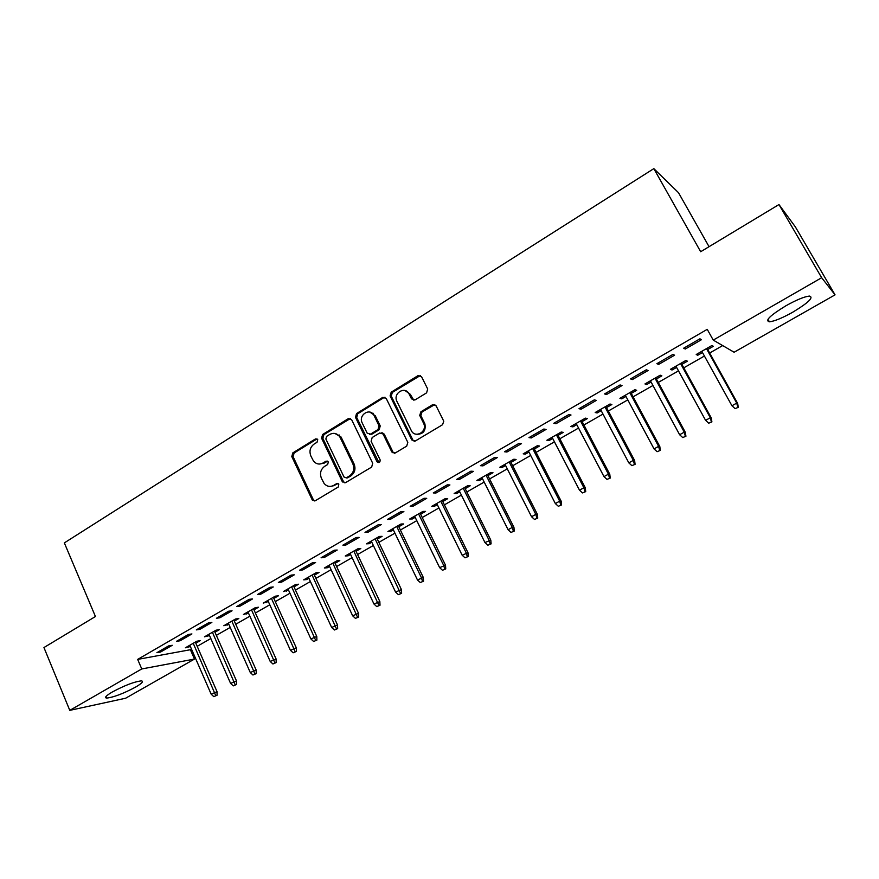 <?xml version="1.0" encoding="UTF-8"?>
<svg xmlns="http://www.w3.org/2000/svg" width="879" height="879" viewBox="0 0 879 879"><rect width="100%" height="100%" fill="white"/><g stroke="black" fill="none" stroke-linecap="round" stroke-linejoin="round"><path stroke-width="1.32" d="M317.748 439.665L315.451 438.929L292.795 452.905L291.795 456.586L312.419 500.261L315.286 500.744L338.305 486.988L338.822 484.054L336.69 483.604L333.69 485.395C330.108 487.219 326.922 486.592 324.153 483.538L321.384 478.22C319.593 473.309 320.681 469.342 324.648 466.342L327.625 464.541L328.339 461.936L326.032 461.178L323.054 462.98C319.44 464.837 316.264 464.211 313.506 461.101L310.836 455.926C309.067 451.048 310.144 447.103 314.089 444.082L317.033 442.258L317.748 439.665M317.055 438.896L294.102 453.015L293.103 456.684L313.287 499.635L314.759 500.975M338.184 483.527L333.69 485.395M327.581 461.123L324.318 463.068L323.054 462.98M792.715 312.221C782.2 318.077 774.421 321.274 769.4 321.802C764.708 320.714 770.202 315.385 785.87 305.804C796.506 299.86 804.362 296.619 809.427 296.069C814.009 297.322 808.449 302.706 792.715 312.221M135.498 687.147C123.214 693.663 113.6 697.311 106.656 698.091C104.161 697.728 106.095 695.663 112.435 691.916C124.851 685.323 134.509 681.643 141.398 680.884C143.914 681.28 141.948 683.368 135.498 687.147M426.601 392.847L427.688 388.99L421.513 376.651L418.008 375.641L391.188 392.188L390.089 395.913L411.768 439.918L415.273 441.016L442.533 424.733L443.774 421.228L436.094 405.801L432.545 404.747L420.898 411.79L419.722 415.415L423.777 423.667C427.425 431.996 414.899 438.709 411.24 430.446L396.825 401.209C392.836 393.034 405.351 385.705 409.12 394.056L411.504 398.868L415.009 399.923L426.601 392.847M713.243 340.096L821.656 277.72L835.05 294.85L734.108 352.237L713.243 340.096L707.243 329.339L137.673 659.393L141.75 668.952L194.479 659.074L125.609 698.234L69.782 710.364L141.75 668.952M69.782 710.364L43.95 647.548L95.437 616.52L64.343 542.892L653.822 168.636L700.673 251.735L778.97 204.554L821.656 277.72M351.633 419.712L348.282 418.668L322.604 434.512L321.593 438.225L342.228 481.527L345.579 482.648L371.663 467.068L372.707 463.288L351.633 419.712M356.522 413.58L382.761 397.385L386.2 398.418L407.812 442.379L406.702 446.125L395.242 452.982L391.814 451.949L383.057 433.995L379.662 432.984L372.169 437.522L371.125 441.291L380.113 459.816C380.189 462.552 379.168 463.211 377.047 461.816L355.49 417.338L356.522 413.58L357.742 413.756L383.936 397.594L382.761 397.385M709.056 246.691L678.511 192.71L653.822 168.636M656.888 363.686L658.646 364.411L674.578 355.204L672.907 354.424L656.888 363.686M681.873 364.356L687.4 361.192L685.851 360.467L670.413 369.334L672.028 370.015L676.599 367.389M604.565 393.924L606.554 394.495L622.013 385.562L620.102 384.947L604.565 393.924M631.276 393.385L636.671 390.287L634.902 389.716L619.904 398.33L621.739 398.857L625.958 396.44M553.803 423.271L556.011 423.678L571.009 415.02L568.867 414.558L553.803 423.271M582.118 421.579L587.403 418.558L585.425 418.129L570.856 426.491L572.899 426.875L576.767 424.656M504.524 451.751L506.941 452.015L521.511 443.609L519.159 443.291L504.524 451.751M534.355 448.982L539.53 446.016L537.344 445.73L523.192 453.85L525.422 454.102L528.96 452.081M456.673 479.407L459.277 479.538L473.429 471.364L470.88 471.188L456.673 479.407M487.922 475.627L492.976 472.715L490.614 472.561L476.847 480.461L479.264 480.582L482.505 478.736M410.185 506.271L412.976 506.282L426.733 498.338L423.997 498.294L410.185 506.271M442.752 501.535L447.708 498.69L445.17 498.646L431.787 506.337L434.369 506.337L437.313 504.656M365.005 532.388L367.971 532.267L381.343 524.554L378.431 524.631L365.005 532.388M398.813 526.741L403.67 523.95L400.967 524.027L387.936 531.509L390.694 531.399L393.352 529.872M321.077 557.78L324.197 557.55L337.206 550.034L334.13 550.232L321.077 557.78M356.05 551.276L360.808 548.54L357.951 548.727L345.26 556L348.172 555.792L350.567 554.418M278.357 582.469L281.632 582.129L294.278 574.833L291.048 575.13L278.357 582.469M314.407 575.163L319.066 572.482L316.066 572.767L303.716 579.854L306.76 579.547L308.903 578.316M236.781 606.499L240.198 606.06L252.504 598.951L249.131 599.357L236.781 606.499M273.852 598.423L278.423 595.797L275.281 596.182L263.25 603.093L268.337 601.588M196.314 629.891L199.863 629.353L211.85 622.431L208.345 622.936L196.314 629.891M234.33 621.09L238.824 618.519L235.55 618.992L223.826 625.727L228.815 624.266M156.912 652.668L160.582 652.031L172.251 645.296L168.625 645.9L156.912 652.668M195.819 643.186L200.225 640.659L196.83 641.22L185.403 647.779L190.282 646.362M137.673 659.393L191.655 649.493M197.193 646.329L210.817 638.528M216.344 635.363L230.221 627.43M235.748 624.266L249.878 616.179M255.393 613.015L269.787 604.785M275.303 601.621L289.96 593.237M295.465 590.084L310.397 581.535M315.902 578.382L331.108 569.68M336.602 566.537L352.094 557.671M357.588 554.528L373.366 545.496M378.849 542.365L394.935 533.157M400.395 530.026L416.789 520.643M422.25 517.522L438.94 507.963M444.389 504.854L461.398 495.108M466.837 491.998L484.175 482.077M489.603 478.967L507.271 468.859M512.688 465.76L530.696 455.454M536.091 452.366L554.451 441.851M559.835 438.775L578.547 428.062M583.909 424.996L602.994 414.075M608.345 411.009L627.793 399.879M633.122 396.825L652.965 385.474M658.272 382.442L678.5 370.861M683.785 367.84L704.409 356.028M709.672 353.017L722.659 345.579M214.948 632.21L219.398 629.661L216.069 630.177L204.488 636.825L209.422 635.385M176.481 641.351L180.096 640.769L191.919 633.935L188.348 634.495L176.481 641.351M253.965 609.828L258.492 607.235L255.284 607.664L243.417 614.476L248.449 612.993M216.41 618.278L219.893 617.783L232.045 610.773L228.606 611.224L216.41 618.278M293.993 586.864L298.618 584.216L295.542 584.546L283.357 591.545L288.488 590.029M257.426 594.567L260.766 594.182L273.248 586.974L269.952 587.326L257.426 594.567M335.086 563.296L339.799 560.593L336.866 560.824L324.351 568.01L327.329 567.746L329.592 566.45M299.574 570.207L302.772 569.922L315.594 562.516L312.441 562.769L299.574 570.207M377.289 539.091L382.09 536.333L379.31 536.454L366.455 543.837L369.29 543.672L371.817 542.222M342.887 545.167L345.93 545.002L359.115 537.388L356.127 537.519L342.887 545.167M420.634 514.226L425.546 511.402L422.92 511.424L409.713 519.006L412.383 518.951L415.185 517.346M387.441 519.423L390.309 519.368L403.879 511.534L401.055 511.556L387.441 519.423M465.178 488.669L470.188 485.79L467.738 485.691L454.157 493.482L456.662 493.548L459.75 491.779M433.27 492.932L435.962 493.009L449.916 484.955L447.268 484.845L433.27 492.932M510.974 462.398L516.094 459.464L513.819 459.234L499.854 467.254L502.184 467.441L505.568 465.496M480.428 465.672L482.934 465.881L497.294 457.585L494.844 457.344L480.428 465.672M558.066 435.38L563.296 432.38L561.22 432.028L546.859 440.269L548.99 440.588L552.693 438.467M528.982 437.61L531.29 437.951L546.079 429.413L543.826 429.029L528.982 437.61M606.521 407.581L611.861 404.527L609.982 404.021L595.204 412.515L597.149 412.965L601.181 410.647M578.997 408.702L581.096 409.196L596.325 400.406L594.292 399.868L578.997 408.702M656.393 378.981L661.854 375.849L660.195 375.201L644.977 383.936L646.702 384.541L651.086 382.024M630.529 378.915L632.397 379.563L648.098 370.498L646.296 369.806L630.529 378.915M707.738 349.523L713.319 346.315L711.891 345.513L696.223 354.512L697.717 355.27L702.486 352.534M683.664 348.205L685.29 349.029L701.475 339.679L699.926 338.811L683.664 348.205M392.353 452.663L392.012 451.96M383.288 434.072L382.684 432.853M374.245 415.547L373.114 413.24M778.97 204.554L795.33 226.837L835.05 294.85M190.567 650.119L194.479 659.074M188.831 647.197L188.348 646.087M160.582 652.031L160.066 650.845M207.862 636.275L207.378 635.165M180.096 640.769L179.569 639.571M227.134 625.222L226.639 624.112M199.863 629.353L199.335 628.144M246.658 614.025L246.153 612.905M219.893 617.783L219.354 616.575M266.436 602.675L265.919 601.555M240.198 606.06L239.648 604.84M286.466 591.182L285.95 590.062M260.766 594.182L260.217 592.951M306.76 579.547L306.244 578.404M281.632 582.129L281.06 580.909M327.329 567.746L326.801 566.603M302.772 569.922L302.2 568.691M348.172 555.792L347.634 554.649M324.197 557.55L323.626 556.308M369.29 543.672L368.74 542.53M345.93 545.002L345.348 543.749M390.694 531.399L390.133 530.246M367.971 532.267L367.367 531.026M412.383 518.951L411.822 517.797M390.309 519.368L389.705 518.116M434.369 506.337L433.797 505.172M412.976 506.282L412.361 505.018M456.662 493.548L456.08 492.383M435.962 493.009L435.336 491.735M479.264 480.582L478.681 479.407M459.277 479.538L458.651 478.264M502.184 467.441L501.59 466.255M482.934 465.881L482.296 464.595M525.422 454.102L524.818 452.916M506.941 452.015L506.282 450.729M548.99 440.588L548.375 439.39M531.29 437.951L530.63 436.665M572.899 426.875L572.273 425.678M556.011 423.678L555.33 422.381M597.149 412.965L596.511 411.757M581.096 409.196L580.404 407.889M621.739 398.857L621.101 397.649M606.554 394.495L605.851 393.177M646.702 384.541L646.043 383.321M632.397 379.563L631.693 378.245M672.028 370.015L671.358 368.795M658.646 364.411L657.921 363.082M697.717 355.27L697.047 354.039M685.29 349.029L684.554 347.688M319.495 464.046L324.318 463.068M330.372 486.428L334.943 485.439M350.413 418.503L323.879 434.644L322.857 438.357L343.469 481.582L344.931 482.912M326.581 436.391L325.867 438.995L344.019 477.033L346.37 477.802L349.545 475.902C353.589 472.869 354.698 468.881 352.875 463.914L339.821 436.885C337.042 433.259 333.679 432.446 329.724 434.457L326.581 436.391M346.084 477.934L347.601 477.868L346.37 477.802M334.976 433.479L341.063 437.017L354.094 463.991C355.918 468.946 354.819 472.935 350.776 475.957L347.601 477.868M385.013 397.231L383.936 397.594M381.761 432.787L384.233 434.127L392.979 452.048L394.374 453.3M357.742 413.756L356.709 417.514L379.003 462.629M374.113 415.679L374.036 415.525C370.125 407.252 357.962 414.976 362.225 422.964L367.202 433.204L370.52 434.127L378.003 429.578L379.047 425.788L374.113 415.679L375.311 415.855L369.861 412.097M369.641 434.446L370.52 434.127M375.311 415.855L380.233 425.941L379.179 429.732L371.718 434.259M405.043 390.551L410.251 394.275L413.866 400.286M416.987 434.303C423.392 434.138 426.029 430.644 424.898 423.832L423.513 423.063M434.819 404.571L422.019 411.976L420.843 415.591L424.623 423.228M420.393 375.509L392.353 392.408L391.254 396.121L412.899 440.049L414.317 441.346M213.795 696.64L217.058 695.245L213.795 696.64L211.169 694.179L217.047 691.685L195.336 642.077M215.729 695.564L193.226 643.285M211.169 694.179L189.809 645.252M217.047 691.685L217.058 695.245M233.243 685.884L236.517 684.499L233.243 685.884L230.595 683.412L236.484 680.928L214.465 631.1M235.198 684.807L212.41 632.276M230.595 683.412L208.938 634.275M236.484 680.928L236.517 684.499M252.943 675.006L256.218 673.622L252.943 675.006L250.284 672.512L256.174 670.029L233.836 619.981M254.932 673.907L231.825 621.134M250.284 672.512L228.309 623.145M256.174 670.029L256.218 673.622M272.908 663.975L276.182 662.59L272.908 663.975L270.227 661.469L276.105 658.997L253.46 608.707M274.918 662.865L251.504 609.839M270.227 661.469L247.944 611.883M276.105 658.997L276.182 662.59M293.125 652.8L296.399 651.427L293.125 652.8L290.422 650.284L296.311 647.812L273.336 597.302M295.168 651.669L271.435 598.39M290.422 650.284L267.831 600.467M296.311 647.812L296.399 651.427M313.616 641.472L316.89 640.099L313.616 641.472L310.902 638.945L316.781 636.473L293.476 585.733M315.682 640.341L291.63 586.798M310.902 638.945L287.971 588.897M316.781 636.473L316.89 640.099M334.383 630.001L337.657 628.639L334.383 630.001L331.647 627.452L337.525 625.002L313.88 574.02M336.47 628.848L312.089 575.053M331.647 627.452L308.386 577.173M337.525 625.002L337.657 628.639M355.424 618.376L358.698 617.014L355.424 618.376L352.666 615.816L358.544 613.366L334.547 562.153M357.544 617.212L332.811 563.153M352.666 615.816L329.065 565.307M358.544 613.366L358.698 617.014M376.75 606.598L380.014 605.235L376.75 606.598L373.971 604.016L379.849 601.566L355.501 550.122M378.904 605.411L353.819 551.089M373.971 604.016L350.018 553.276M379.849 601.566L380.014 605.235M398.374 594.654L401.626 593.292L398.374 594.654L395.561 592.05L401.439 589.622L376.739 537.937M400.549 593.446L375.113 538.86M395.561 592.05L371.268 541.079M401.439 589.622L401.626 593.292M339.151 434.951L339.964 436.907M420.283 582.546L423.535 581.195L420.283 582.546L417.459 579.931L423.326 577.503L398.253 525.576M422.491 581.327L421.426 577.734L396.704 526.477M417.459 579.931L392.792 528.718M423.326 577.503L423.535 581.195M442.489 570.273L445.752 568.922L442.489 570.273L439.643 567.636L445.51 565.219L420.063 513.061M444.73 569.032L443.675 565.406L418.58 513.918M439.643 567.636L414.613 516.193M445.51 565.219L445.752 568.922M465.013 557.824L468.265 556.484L465.013 557.824L462.145 555.176L468.002 552.77L442.181 500.36M467.287 556.572L466.233 552.913L440.753 501.184M462.145 555.176L436.742 503.491M468.002 552.77L468.265 556.484M487.856 545.211L491.097 543.87L487.856 545.211L484.955 542.541L490.812 540.145L464.595 487.493M490.152 543.936L489.098 540.255L463.233 488.274M484.955 542.541L459.168 490.614M490.812 540.145L491.097 543.87M511.007 532.41L514.259 531.081L511.007 532.41L508.095 529.729L512.292 527.4L513.94 527.345L487.329 474.44M513.347 531.125L512.292 527.4L486.032 475.187M508.095 529.729L481.912 477.55M513.94 527.345L514.259 531.081M534.498 519.434L537.739 518.116L534.498 519.434L531.553 516.731L535.816 514.38L537.388 514.358L510.369 461.211M536.86 518.127L535.816 514.38L509.161 461.914M531.553 516.731L504.975 464.31M537.388 514.358L537.739 518.116M558.319 506.271L561.549 504.953L558.319 506.271L555.352 503.557L559.67 501.162L561.176 501.184L533.74 447.796M560.714 504.953L559.67 501.162L532.597 448.455M555.352 503.557L528.356 450.883M561.176 501.184L561.549 504.953M582.48 492.921L585.711 491.614L582.48 492.921L579.492 490.185L583.876 487.757L585.315 487.834L557.451 434.182M584.92 491.581L583.876 487.757L556.385 434.797M579.492 490.185L552.078 437.27M585.315 487.834L585.711 491.614M606.993 479.385L610.224 478.077L606.993 479.385L603.983 476.627L608.433 474.166L609.784 474.275L581.491 420.382M609.466 478.011L608.433 474.166L580.503 420.953M603.983 476.627L576.141 423.458M609.784 474.275L610.224 478.077M631.869 465.639L635.077 464.343L631.869 465.639L628.826 462.87L633.341 460.365L634.627 460.53L605.884 406.384M634.374 464.255L633.341 460.365L604.972 406.9M628.826 462.87L600.544 409.449M634.627 460.53L635.077 464.343M657.096 451.696L660.316 450.4L657.096 451.696L654.042 448.905L658.624 446.367L659.821 446.587L630.628 392.177M659.646 450.29L658.624 446.367L629.803 392.649M654.042 448.905L625.31 395.231M659.821 446.587L660.316 450.4M682.708 437.544L685.917 436.259L682.708 437.544L679.621 434.731L684.269 432.16L685.389 432.424L655.734 377.761M685.29 436.116L684.269 432.16L654.998 378.19M679.621 434.731L650.427 380.805M685.389 432.424L685.917 436.259M708.705 423.184L711.891 421.909L708.705 423.184L705.595 420.349L710.309 417.745L711.342 418.063L681.203 363.137M711.32 421.733L710.309 417.745L680.555 363.51M705.595 420.349L675.929 366.169M711.342 418.063L711.891 421.909M735.086 408.614L738.272 407.34L735.086 408.614L731.943 405.757L736.734 403.109L737.679 403.483L707.057 348.293M737.745 407.142L736.734 403.109L706.496 348.611M731.943 405.757L701.805 351.314M737.679 403.483L738.272 407.34M316.726 439.05L315.451 438.929M337.932 483.648L336.69 483.604M327.285 461.255L326.032 461.178M313.287 499.635L312.001 499.613M293.103 456.684L291.795 456.586M294.102 453.015L292.795 452.905M343.469 481.582L342.228 481.527M322.857 438.357L321.593 438.225M323.879 434.644L322.604 434.512M349.512 418.833L348.282 418.668M350.776 475.957L349.545 475.902M354.094 463.991L352.875 463.914M341.601 437.984L340.36 437.852M392.946 451.982L391.781 451.883M384.266 434.193L383.079 434.05M378.157 461.772L376.97 461.684M356.709 417.514L355.49 417.338M379.179 429.732L378.003 429.578M380.233 425.941L379.047 425.788M412.636 399.088L411.504 398.868M410.251 394.275L409.12 394.056M420.942 415.811L419.821 415.635M422.019 411.976L420.898 411.79M433.644 404.944L432.545 404.747M412.899 440.049L411.768 439.918M391.298 396.209L390.133 395.989M392.353 392.408L391.188 392.188M419.129 375.893L418.008 375.641M769.4 321.802L767.949 319.264M106.656 698.091L105.996 696.52M313.704 500.272L312.419 500.261M343.733 482.022L342.491 481.978M341.063 437.017L339.821 436.885M392.979 452.048L391.814 451.949M384.233 434.127L383.057 433.995M378.234 461.904L377.047 461.816M375.234 415.701L374.036 415.525M424.898 423.832L423.777 423.667M420.843 415.591L419.722 415.415M391.254 396.121L390.089 395.913"/></g></svg>
